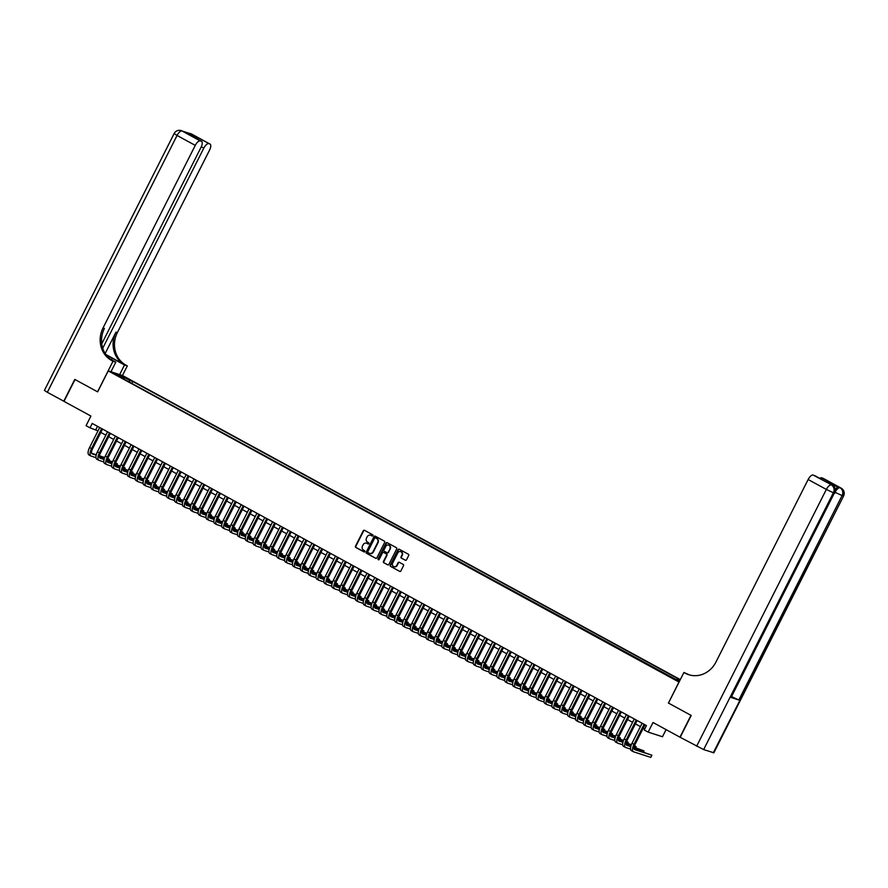 <?xml version="1.0" encoding="UTF-8"?>
<svg xmlns="http://www.w3.org/2000/svg" width="888" height="888" viewBox="0 0 888 888"><rect width="100%" height="100%" fill="white"/><g stroke="black" fill="none" stroke-linecap="round" stroke-linejoin="round"><path stroke-width="1.33" d="M372.916 535.664A0.677 0.611 -72 0 0 372.671 534.776L364.48 530.303A0.966 0.877 -72 0 0 363.27 530.735L355.478 546.176A0.966 0.877 -72 0 0 355.811 547.452L364.013 551.925A0.677 0.611 -72 0 0 364.857 551.615A0.677 0.611 -72 0 0 364.613 550.715L363.558 550.138A3.086 2.808 -72 0 1 362.471 546.053L363.125 544.766A3.086 2.808 -72 0 1 366.977 543.367L368.043 543.944A0.677 0.611 -72 0 0 368.886 543.645A0.677 0.611 -72 0 0 368.642 542.746L367.588 542.168A3.086 2.808 -72 0 1 366.5 538.072L367.155 536.796A3.086 2.808 -72 0 1 371.006 535.397L372.072 535.975A0.677 0.611 -72 0 0 372.916 535.664M405.294 560.261A0.966 0.877 -72 0 0 406.493 559.829L408.68 555.5A0.966 0.877 -72 0 0 408.347 554.212L399.234 549.25A0.966 0.877 -72 0 0 398.035 549.694L390.232 565.123A0.966 0.877 -72 0 0 390.576 566.4L399.678 571.361A0.966 0.877 -72 0 0 400.888 570.929L403.529 565.7A0.966 0.877 -72 0 0 403.185 564.424L399.289 562.293A0.966 0.877 -72 0 0 398.09 562.737L396.781 565.323A2.575 2.342 -72 0 1 393.917 566.655A2.575 2.342 -72 0 1 392.651 563.081L397.78 552.913A2.575 2.342 -72 0 1 400.643 551.592A2.575 2.342 -72 0 1 401.909 555.167L401.054 556.865A0.966 0.877 -72 0 0 401.398 558.141L405.572 560.35M668.464 703.041L678.965 682.051L108.225 370.895L97.636 391.863L75.025 379.542L64.003 401.387L90.92 416.061L86.069 425.674L89.999 427.816L92.208 423.443L646.442 725.596L644.233 729.969L648.162 732.112L662.492 736.751L666.089 729.625M668.375 703.019L690.975 715.34L679.953 737.173L653.024 722.499L648.162 732.112M384.682 542.413A0.966 0.877 -72 0 0 384.349 541.136L375.236 536.174A0.966 0.877 -72 0 0 374.037 536.607L366.233 552.036A0.966 0.877 -72 0 0 366.578 553.324L375.68 558.286A0.966 0.877 -72 0 0 376.889 557.842L384.682 542.413M387.235 542.712L396.348 547.674A0.966 0.877 -72 0 1 396.681 548.951L388.889 564.391A0.966 0.877 -72 0 1 387.679 564.824L383.783 562.703A0.966 0.877 -72 0 1 383.45 561.427L386.613 555.167A0.966 0.877 -72 0 0 386.269 553.89L383.683 552.48A0.966 0.877 -72 0 0 382.484 552.913L379.187 559.429A0.677 0.611 -72 0 1 378.11 558.841L386.036 543.145A0.966 0.877 -72 0 1 387.235 542.712M124.564 377.389L130.203 380.097L124.564 377.389M680.297 679.609L122.544 375.535L108.225 370.895M676.379 679.709L677.278 678.898L679.986 679.775L132.823 381.485L130.114 380.597L128.804 381.785M677.278 678.898L679.931 680.341M679.42 681.362L121.523 377.822L124.231 378.699L115.584 373.981L121.467 375.89L130.114 380.597M89.999 427.816L97.98 430.88M100.832 432.434L105.85 435.164M108.691 436.718L113.708 439.449M116.55 441.003L121.567 443.734M124.42 445.288L129.426 448.029M132.279 449.572L137.296 452.314M140.138 453.868L145.155 456.599M147.996 458.153L153.013 460.883M155.866 462.437L160.872 465.168M163.725 466.722L168.731 469.452M171.584 471.006L176.601 473.737M179.443 475.291L184.46 478.022M187.313 479.576L192.319 482.306M195.171 483.86L200.177 486.602M203.03 488.145L208.047 490.886M210.889 492.44L215.906 495.171M218.759 496.725L223.765 499.456M226.618 501.01L231.624 503.74M234.476 505.294L239.494 508.025M242.335 509.579L247.352 512.309M250.205 513.863L255.211 516.594M258.064 518.148L263.07 520.879M265.923 522.433L270.94 525.174M273.782 526.717L278.799 529.459M281.64 531.013L286.658 533.744M289.51 535.298L294.516 538.028M297.369 539.582L302.386 542.313M305.228 543.867L310.245 546.597M313.087 548.151L318.104 550.882M320.957 552.436L325.963 555.167M328.815 556.721L333.833 559.451M336.674 561.005L341.691 563.747M344.533 565.29L349.55 568.031M352.403 569.585L357.409 572.316M360.262 573.87L365.279 576.601M368.12 578.155L373.138 580.885M375.979 582.439L380.996 585.17M383.849 586.724L388.855 589.454M391.708 591.008L396.725 593.739M399.567 595.293L404.584 598.024M407.426 599.578L412.443 602.319M415.295 603.862L420.302 606.604M423.154 608.158L428.171 610.889M431.013 612.443L436.03 615.173M438.872 616.727L443.889 619.458M446.742 621.012L451.748 623.742M454.601 625.296L459.607 628.027M462.459 629.581L467.477 632.312M470.318 633.865L475.335 636.596M478.188 638.15L483.194 640.892M486.047 642.435L491.053 645.176M493.906 646.73L498.923 649.461M501.764 651.015L506.782 653.746M509.634 655.3L514.64 658.03M517.493 659.584L522.499 662.315M525.352 663.869L530.369 666.599M533.211 668.153L538.228 670.884M541.081 672.438L546.087 675.169M548.939 676.723L553.946 679.464M556.798 681.007L561.815 683.749M564.657 685.303L569.674 688.034M572.527 689.588L577.533 692.318M580.386 693.872L585.392 696.603M588.245 698.157L593.262 700.887M596.103 702.441L601.12 705.172M603.962 706.726L608.979 709.457M611.832 711.01L616.838 713.741M619.691 715.295L624.708 718.037M627.55 719.58L632.567 722.321M635.408 723.875L640.426 726.606M643.278 728.16L644.744 728.959M97.502 426.329L95.804 429.692M131.835 383.438L132.823 381.485M124.198 379.276L124.231 378.699M121.423 377.167L121.467 375.89M372.35 536.041L371.395 535.519A3.086 2.808 -72 0 0 370.762 535.275M366.733 543.245A3.086 2.808 -72 0 1 367.366 543.489L368.32 544.011M364.524 530.336A0.966 0.877 -72 0 0 363.658 530.869L355.855 546.298A0.966 0.877 -72 0 0 356.199 547.574L364.291 551.992M375.291 536.197A0.966 0.877 -72 0 0 374.425 536.729L366.622 552.17A0.966 0.877 -72 0 0 366.966 553.446L376.013 558.374M375.48 537.828A0.677 0.611 -72 0 0 374.636 538.139L367.799 551.692A0.677 0.611 -72 0 0 368.032 552.58L369.153 553.191A3.086 2.808 -72 0 0 373.004 551.792L377.689 542.535A3.086 2.808 -72 0 0 376.601 538.439L375.868 537.962A0.677 0.611 -72 0 0 375.668 537.895M369.785 553.435A3.086 2.808 -72 0 0 373.393 551.914L373.004 551.792M375.868 537.962L376.989 538.572A3.086 2.808 -72 0 1 378.066 542.657L373.393 551.914M388.012 564.923L383.783 562.703M383.794 552.514A0.966 0.877 -72 0 1 384.071 552.602L386.657 554.012A0.966 0.877 -72 0 1 386.99 555.289L383.838 561.549A0.966 0.877 -72 0 0 384.171 562.826M387.29 542.746A0.966 0.877 -72 0 0 386.424 543.278L378.499 558.963A0.677 0.611 -72 0 0 378.643 559.806M389.888 548.673A2.575 2.342 -72 0 0 388.622 545.088A2.575 2.342 -72 0 0 385.758 546.42L383.949 549.994A0.966 0.877 -72 0 0 384.293 551.27L386.879 552.68A0.966 0.877 -72 0 0 388.078 552.247L390.276 548.795A2.575 2.342 -72 0 0 388.811 545.165M387.157 552.78L387.268 552.813A0.966 0.877 -72 0 0 388.467 552.369L388.078 552.247M390.276 548.795L388.467 552.369M400.832 551.659A2.575 2.342 -72 0 1 402.297 555.289L401.443 556.987A0.966 0.877 -72 0 0 401.776 558.263L405.627 560.361M394.117 566.711A2.575 2.342 -72 0 0 397.169 565.456L396.781 565.323M399.345 562.326A0.966 0.877 -72 0 0 398.479 562.859L397.169 565.456M399.289 549.284A0.966 0.877 -72 0 0 398.423 549.816L390.62 565.245A0.966 0.877 -72 0 0 390.964 566.533L399.678 571.361M89.177 455.011A7.359 3.008 -61.4 0 1 88.955 454.922A7.359 3.008 -61.4 0 1 89.577 447.519L99.678 427.517M95.982 457.653L91.142 456.088A7.359 3.008 -61.4 0 1 90.92 455.988A7.359 3.008 -61.4 0 1 91.542 448.595L101.643 428.593M102.531 429.071L92.507 448.906A4.906 2.009 118.6 0 0 92.097 453.835A4.906 2.009 118.6 0 0 92.241 453.901L96.182 455.178M99.401 456.221L104.518 457.875M107.637 458.885L109.446 459.473L107.759 458.552M91.642 453.269L96.281 454.778M99.456 455.799L104.673 457.498M108.88 460.595L109.446 459.473M64.025 401.332L47.33 392.296L177.067 135.464L174.137 133.566A5.883 5.883 0 0 1 181.208 130.614A5.883 5.361 108 0 1 182.04 130.98L200.233 140.903A5.883 2.409 118.6 0 0 195.26 145.388L177.067 135.464A5.883 2.409 -61.4 0 1 182.04 130.98L191.708 134.11A5.883 2.409 -61.4 0 1 191.886 134.188A5.883 2.409 -61.4 0 1 192.03 134.288M63.758 401.254L74.792 379.409L97.636 391.852M119.647 374.603L124.509 364.979L112.21 358.275A11.033 0.766 26.8 0 0 106.438 355.3M124.509 364.979L127.317 365.889L125.985 365.157A24.531 22.322 108 0 1 117.36 332.6L209.59 150.028A5.883 2.409 118.6 0 0 210.079 144.111A5.883 2.409 118.6 0 0 209.912 144.034L191.708 134.11A5.883 5.361 -72 0 0 190.876 133.755A5.883 5.883 0 0 1 191.886 134.188L210.079 144.111M105.85 354.49L124.586 364.713A24.531 22.322 108 0 1 115.962 332.156L105.184 353.491M97.558 391.819L112.998 361.25L111.666 360.517A24.531 22.322 108 0 1 103.041 327.961L195.26 145.388M112.998 361.25L115.806 362.16L110.245 359.129M101.765 343.823L201.054 147.264A5.883 2.409 118.6 0 0 201.543 141.347L189.588 134.843L196.981 137.24L209.912 144.034M208.769 143.667A5.883 2.409 118.6 0 0 203.796 148.152L201.287 146.786M102.742 348.207L203.796 148.152M47.33 392.296L44.4 390.398L174.137 133.566M110.945 371.783L115.806 362.16M122.455 375.513L127.317 365.889M201.543 141.347A5.883 2.409 118.6 0 0 201.376 141.27L189.588 134.843M200.233 140.903L201.376 141.27M111.666 360.517L113.053 360.972A24.531 22.322 108 0 1 104.429 328.416L103.041 327.961M196.981 137.24L196.947 138.839M835.386 489.244A5.883 2.409 -61.4 0 1 838.849 487.124L831.101 484.615A5.883 2.409 -61.4 0 1 831.279 484.693A5.883 2.409 -61.4 0 1 831.434 484.793M713.33 752.724L843.6 495.981L713.863 752.802L703.651 749.583L680.186 737.306L691.219 715.462L668.453 703.063L683.904 672.482L685.236 673.215A24.531 22.322 -72 0 0 688.711 674.702A24.531 22.322 -72 0 0 715.928 662.093L808.147 479.509A5.883 2.409 -61.4 0 1 813.119 475.025L831.101 484.615M683.904 672.482L689.61 674.969M826.051 481.818L833.444 484.215L826.051 481.818L813.119 475.025M731.101 697.491L834.354 493.073L731.101 697.491L738.838 699.999L732.023 696.791M819.757 478.366A5.883 2.409 -61.4 0 1 821.655 477.788L833.444 484.215M838.849 487.124L821.655 477.788M685.236 673.215L686.635 673.659A24.531 22.322 -72 0 0 689.41 674.913M814.429 475.469L825.918 481.729M97.036 459.296A7.359 3.008 -61.4 0 1 96.825 459.207A7.359 3.008 -61.4 0 1 97.436 451.803L107.548 431.801M103.841 461.938L99.001 460.373A7.359 3.008 -61.4 0 1 98.79 460.273A7.359 3.008 -61.4 0 1 99.401 452.88L109.513 432.878M110.39 433.355L100.377 453.191A4.906 2.009 118.6 0 0 99.956 458.119A4.906 2.009 118.6 0 0 100.1 458.186L104.04 459.462M107.259 460.506L112.388 462.16M115.496 463.17L117.305 463.758L115.618 462.837M99.512 457.553L104.14 459.063M107.315 460.095L112.532 461.782M116.739 464.879L117.305 463.758M104.895 463.58A7.359 3.008 -61.4 0 1 104.684 463.492A7.359 3.008 -61.4 0 1 105.306 456.088L115.407 436.086M111.699 466.222L106.86 464.657A7.359 3.008 -61.4 0 1 106.649 464.568A7.359 3.008 -61.4 0 1 107.27 457.165L117.371 437.162M118.248 437.64L108.236 457.475A4.906 2.009 118.6 0 0 107.825 462.415A4.906 2.009 118.6 0 0 107.959 462.47L111.899 463.747M115.118 464.79L120.246 466.455M123.354 467.465L125.164 468.043L123.476 467.121M107.37 461.849L112.01 463.347M115.185 464.38L120.391 466.067M124.598 469.164L125.164 468.043M112.754 467.865A7.359 3.008 -61.4 0 1 112.543 467.776A7.359 3.008 -61.4 0 1 113.165 460.373L123.266 440.381M119.558 470.507L114.719 468.942A7.359 3.008 -61.4 0 1 114.508 468.853A7.359 3.008 -61.4 0 1 115.129 461.449L125.23 441.447M126.118 441.924L116.095 461.76A4.906 2.009 118.6 0 0 115.684 466.7A4.906 2.009 118.6 0 0 115.829 466.755L119.769 468.031M122.988 469.075L128.105 470.74M131.224 471.75L133.034 472.327L131.346 471.417M115.229 466.133L119.869 467.632M123.044 468.664L128.249 470.351M132.467 473.448L133.034 472.327M120.613 472.15A7.359 3.008 -61.4 0 1 120.402 472.061A7.359 3.008 -61.4 0 1 121.023 464.657L131.124 444.666M127.417 474.791L122.588 473.226A7.359 3.008 -61.4 0 1 122.366 473.138A7.359 3.008 -61.4 0 1 122.988 465.734L133.089 445.732M133.977 446.22L123.954 466.045A4.906 2.009 118.6 0 0 123.543 470.984A4.906 2.009 118.6 0 0 123.687 471.04L127.628 472.316M130.847 473.36L135.964 475.025M139.083 476.035L140.892 476.623L139.205 475.702M123.088 470.418L127.728 471.917M130.902 472.949L136.119 474.636M140.326 477.733L140.892 476.623M128.483 476.445A7.359 3.008 -61.4 0 1 128.272 476.345A7.359 3.008 -61.4 0 1 128.882 468.953L138.983 448.951M135.287 479.076L130.447 477.511A7.359 3.008 -61.4 0 1 130.236 477.422A7.359 3.008 -61.4 0 1 130.847 470.018L140.959 450.016M141.836 450.505L131.824 470.329A4.906 2.009 118.6 0 0 131.402 475.269A4.906 2.009 118.6 0 0 131.546 475.324L135.487 476.601M138.706 477.644L143.834 479.309M146.942 480.319L148.751 480.908L147.064 479.986M130.958 474.703L135.587 476.201M138.761 477.233L143.978 478.921M148.185 482.029L148.751 480.908M136.341 480.73A7.359 3.008 -61.4 0 1 136.13 480.63A7.359 3.008 -61.4 0 1 136.752 473.237L146.853 453.235M143.146 483.361L138.306 481.796A7.359 3.008 -61.4 0 1 138.095 481.707A7.359 3.008 -61.4 0 1 138.717 474.303L148.818 454.301M149.695 454.789L139.682 474.614A4.906 2.009 118.6 0 0 139.272 479.553A4.906 2.009 118.6 0 0 139.405 479.609L143.345 480.896M146.564 481.929L151.693 483.594M154.801 484.604L156.61 485.192L154.923 484.271M138.817 478.987L143.456 480.486M146.631 481.518L151.837 483.205M156.044 486.313L156.61 485.192M144.2 485.015A7.359 3.008 -61.4 0 1 143.989 484.926A7.359 3.008 -61.4 0 1 144.611 477.522L154.712 457.52M151.004 487.656L146.165 486.08A7.359 3.008 -61.4 0 1 145.954 485.991A7.359 3.008 -61.4 0 1 146.576 478.588L156.677 458.596M157.565 459.074L147.541 478.91A4.906 2.009 118.6 0 0 147.131 483.838A4.906 2.009 118.6 0 0 147.275 483.905L151.215 485.181M154.434 486.224L159.551 487.878M162.671 488.888L164.48 489.477L162.793 488.555M146.675 483.272L151.315 484.77M154.49 485.803L159.696 487.49M163.914 490.598L164.48 489.477M152.059 489.299A7.359 3.008 -61.4 0 1 151.848 489.21A7.359 3.008 -61.4 0 1 152.47 481.807L162.571 461.804M158.863 491.941L154.035 490.365A7.359 3.008 -61.4 0 1 153.813 490.276A7.359 3.008 -61.4 0 1 154.434 482.872L164.535 462.881M165.423 463.358L155.4 483.194A4.906 2.009 118.6 0 0 154.989 488.123A4.906 2.009 118.6 0 0 155.134 488.189L159.074 489.466M162.293 490.509L167.41 492.163M170.529 493.173L172.339 493.761L170.651 492.84M154.534 487.556L159.174 489.066M162.349 490.087L167.566 491.774M171.773 494.882L172.339 493.761M159.929 493.584A7.359 3.008 -61.4 0 1 159.718 493.495A7.359 3.008 -61.4 0 1 160.328 486.091L170.429 466.089M166.733 496.226L161.894 494.66A7.359 3.008 -61.4 0 1 161.683 494.561A7.359 3.008 -61.4 0 1 162.293 487.168L172.405 467.166M173.282 467.643L163.27 487.479A4.906 2.009 118.6 0 0 162.848 492.407A4.906 2.009 118.6 0 0 162.992 492.474L166.933 493.75M170.152 494.794L175.28 496.448M178.388 497.458L180.197 498.046L178.51 497.125M162.404 491.841L167.033 493.351M170.207 494.372L175.424 496.07M179.631 499.167L180.197 498.046M167.788 497.868A7.359 3.008 -61.4 0 1 167.577 497.78A7.359 3.008 -61.4 0 1 168.198 490.376L178.299 470.374M174.592 500.51L169.752 498.945A7.359 3.008 -61.4 0 1 169.541 498.845A7.359 3.008 -61.4 0 1 170.163 491.453L180.264 471.45M181.141 471.928L171.129 491.763A4.906 2.009 118.6 0 0 170.718 496.692A4.906 2.009 118.6 0 0 170.851 496.758L174.792 498.035M178.011 499.078L183.139 500.732M186.247 501.742L188.056 502.331L186.369 501.409M170.263 496.126L174.903 497.635M178.077 498.668L183.283 500.355M187.49 503.452L188.056 502.331M175.646 502.153A7.359 3.008 -61.4 0 1 175.436 502.064A7.359 3.008 -61.4 0 1 176.057 494.66L186.158 474.658M182.451 504.795L177.611 503.23A7.359 3.008 -61.4 0 1 177.4 503.141A7.359 3.008 -61.4 0 1 178.022 495.737L188.123 475.735M189.011 476.212L178.988 496.048A4.906 2.009 118.6 0 0 178.577 500.987A4.906 2.009 118.6 0 0 178.721 501.043L182.662 502.319M185.881 503.363L190.998 505.028M194.117 506.038L195.926 506.615L194.239 505.694M178.122 500.421L182.762 501.92M185.936 502.952L191.142 504.639M195.36 507.736L195.926 506.615M183.505 506.438A7.359 3.008 -61.4 0 1 183.294 506.349A7.359 3.008 -61.4 0 1 183.916 498.945L194.017 478.954M190.31 509.079L185.47 507.514A7.359 3.008 -61.4 0 1 185.259 507.425A7.359 3.008 -61.4 0 1 185.881 500.022L195.982 480.02M196.87 480.497L186.846 500.333A4.906 2.009 118.6 0 0 186.436 505.272A4.906 2.009 118.6 0 0 186.58 505.328L190.52 506.604M193.739 507.647L198.857 509.312M201.976 510.323L203.785 510.9L202.098 509.99M185.981 504.706L190.62 506.204M193.795 507.237L199.012 508.924M203.219 512.021L203.785 510.9M191.375 510.722A7.359 3.008 -61.4 0 1 191.164 510.633A7.359 3.008 -61.4 0 1 191.775 503.23L201.876 483.239M198.179 513.364L193.34 511.799A7.359 3.008 -61.4 0 1 193.129 511.71A7.359 3.008 -61.4 0 1 193.739 504.306L203.84 484.304M204.728 484.793L194.716 504.617A4.906 2.009 118.6 0 0 194.294 509.557A4.906 2.009 118.6 0 0 194.439 509.612L198.379 510.889M201.598 511.932L206.726 513.597M209.834 514.607L211.644 515.195L209.957 514.274M193.85 508.991L198.479 510.489M201.654 511.521L206.871 513.209M211.078 516.305L211.644 515.195M199.234 515.018A7.359 3.008 -61.4 0 1 199.023 514.918A7.359 3.008 -61.4 0 1 199.645 507.525L209.746 487.523M206.038 517.649L201.199 516.083A7.359 3.008 -61.4 0 1 200.988 515.995A7.359 3.008 -61.4 0 1 201.609 508.591L211.71 488.589M212.587 489.077L202.575 508.902A4.906 2.009 118.6 0 0 202.164 513.841A4.906 2.009 118.6 0 0 202.298 513.897L206.238 515.173M209.457 516.217L214.585 517.882M217.693 518.892L219.503 519.48L217.815 518.559M201.709 513.275L206.349 514.774M209.524 515.806L214.73 517.493M218.936 520.601L219.503 519.48M207.093 519.302A7.359 3.008 -61.4 0 1 206.882 519.203A7.359 3.008 -61.4 0 1 207.503 511.81L217.604 491.808M213.897 521.933L209.057 520.368A7.359 3.008 -61.4 0 1 208.847 520.279A7.359 3.008 -61.4 0 1 209.468 512.876L219.569 492.873M220.457 493.362L210.434 513.186A4.906 2.009 118.6 0 0 210.023 518.126A4.906 2.009 118.6 0 0 210.167 518.181L214.108 519.469M217.327 520.501L222.444 522.166M225.563 523.176L227.361 523.765L225.674 522.843M209.568 517.56L214.208 519.058M217.382 520.091L222.588 521.778M226.806 524.886L227.361 523.765M214.952 523.587A7.359 3.008 -61.4 0 1 214.741 523.498A7.359 3.008 -61.4 0 1 215.362 516.095L225.463 496.092M221.756 526.229L216.916 524.653A7.359 3.008 -61.4 0 1 216.705 524.564A7.359 3.008 -61.4 0 1 217.327 517.16L227.428 497.169M228.316 497.646L218.293 517.482A4.906 2.009 118.6 0 0 217.882 522.41A4.906 2.009 118.6 0 0 218.026 522.477L221.967 523.754M225.186 524.797L230.303 526.451M233.422 527.461L235.231 528.049L233.544 527.128M217.427 521.844L222.067 523.343M225.241 524.375L230.458 526.062M234.665 529.17L235.231 528.049M222.821 527.872A7.359 3.008 -61.4 0 1 222.611 527.783A7.359 3.008 -61.4 0 1 223.221 520.379L233.322 500.377M229.626 530.513L224.786 528.937A7.359 3.008 -61.4 0 1 224.575 528.848A7.359 3.008 -61.4 0 1 225.186 521.445L235.287 501.454M236.175 501.931L226.163 521.767A4.906 2.009 118.6 0 0 225.741 526.695A4.906 2.009 118.6 0 0 225.885 526.762L229.826 528.038M233.044 529.082L238.162 530.735M241.281 531.746L243.09 532.334L241.403 531.413M225.297 526.129L229.925 527.639M233.1 528.66L238.317 530.347M242.524 533.455L243.09 532.334M230.68 532.156A7.359 3.008 -61.4 0 1 230.469 532.067A7.359 3.008 -61.4 0 1 231.091 524.664L241.192 504.662M237.484 534.798L232.645 533.233A7.359 3.008 -61.4 0 1 232.434 533.133A7.359 3.008 -61.4 0 1 233.056 525.74L243.157 505.738M244.034 506.216L234.021 526.051A4.906 2.009 118.6 0 0 233.611 530.98A4.906 2.009 118.6 0 0 233.744 531.046L237.684 532.323M240.903 533.366L246.032 535.02M249.139 536.03L250.949 536.618L249.262 535.697M233.156 530.414L237.784 531.923M240.97 532.944L246.176 534.643M250.383 537.74L250.949 536.618M238.539 536.441A7.359 3.008 -61.4 0 1 238.328 536.352A7.359 3.008 -61.4 0 1 238.95 528.948L249.051 508.946M245.343 539.083L240.504 537.518A7.359 3.008 -61.4 0 1 240.293 537.418A7.359 3.008 -61.4 0 1 240.914 530.025L251.015 510.023M251.892 510.5L241.88 530.336A4.906 2.009 118.6 0 0 241.469 535.264A4.906 2.009 118.6 0 0 241.614 535.331L245.554 536.607M248.773 537.651L253.89 539.305M257.009 540.315L258.808 540.903L257.12 539.982M241.014 534.698L245.654 536.208M248.829 537.24L254.035 538.927M258.242 542.024L258.808 540.903M246.398 540.725A7.359 3.008 -61.4 0 1 246.187 540.637A7.359 3.008 -61.4 0 1 246.809 533.233L256.91 513.231M253.202 543.367L248.363 541.802A7.359 3.008 -61.4 0 1 248.152 541.713A7.359 3.008 -61.4 0 1 248.773 534.31L258.874 514.307M259.762 514.785L249.739 534.62A4.906 2.009 118.6 0 0 249.328 539.56A4.906 2.009 118.6 0 0 249.473 539.615L253.413 540.892M256.632 541.935L261.749 543.6M264.868 544.61L266.678 545.188L264.99 544.266M248.873 538.983L253.513 540.492M256.688 541.525L261.904 543.212M266.111 546.309L266.678 545.188M254.268 545.01A7.359 3.008 -61.4 0 1 254.046 544.921A7.359 3.008 -61.4 0 1 254.667 537.518L264.768 517.526M261.072 547.652L256.232 546.087A7.359 3.008 -61.4 0 1 256.022 545.998A7.359 3.008 -61.4 0 1 256.632 538.594L266.733 518.592M267.621 519.069L257.609 538.905A4.906 2.009 118.6 0 0 257.187 543.845A4.906 2.009 118.6 0 0 257.331 543.9L261.272 545.177M264.491 546.22L269.608 547.885M272.727 548.895L274.536 549.472L272.849 548.562M256.743 543.278L261.372 544.777M264.546 545.809L269.763 547.496M273.97 550.593L274.536 549.472M262.127 549.295A7.359 3.008 -61.4 0 1 261.916 549.206A7.359 3.008 -61.4 0 1 262.537 541.802L272.638 521.811M268.931 551.936L264.091 550.371A7.359 3.008 -61.4 0 1 263.88 550.283A7.359 3.008 -61.4 0 1 264.502 542.879L274.603 522.877M275.48 523.365L265.468 543.19A4.906 2.009 118.6 0 0 265.057 548.129A4.906 2.009 118.6 0 0 265.19 548.185L269.131 549.461M272.35 550.505L277.478 552.17M280.586 553.18L282.395 553.768L280.708 552.847M264.602 547.563L269.231 549.062M272.416 550.094L277.622 551.781M281.829 554.878L282.395 553.768M269.985 553.59A7.359 3.008 -61.4 0 1 269.774 553.49A7.359 3.008 -61.4 0 1 270.396 546.098L280.497 526.096M276.79 556.221L271.95 554.656A7.359 3.008 -61.4 0 1 271.739 554.567A7.359 3.008 -61.4 0 1 272.361 547.163L282.462 527.161M283.339 527.65L273.326 547.474A4.906 2.009 118.6 0 0 272.916 552.414A4.906 2.009 118.6 0 0 273.06 552.469L277.001 553.746M280.22 554.789L285.337 556.454M288.456 557.464L290.254 558.053L288.567 557.131M272.461 551.848L277.1 553.346M280.275 554.378L285.481 556.066M289.688 559.174L290.254 558.053M277.844 557.875A7.359 3.008 -61.4 0 1 277.633 557.775A7.359 3.008 -61.4 0 1 278.255 550.382L288.356 530.38M284.648 560.506L279.809 558.941A7.359 3.008 -61.4 0 1 279.598 558.852A7.359 3.008 -61.4 0 1 280.22 551.448L290.321 531.446M291.209 531.934L281.185 551.759A4.906 2.009 118.6 0 0 280.774 556.698A4.906 2.009 118.6 0 0 280.919 556.754L284.859 558.041M288.078 559.074L293.195 560.739M296.315 561.749L298.124 562.337L296.437 561.416M280.319 556.132L284.959 557.631M288.134 558.663L293.351 560.35M297.558 563.458L298.124 562.337M285.714 562.16A7.359 3.008 -61.4 0 1 285.492 562.071A7.359 3.008 -61.4 0 1 286.114 554.667L296.215 534.665M292.518 564.801L287.679 563.225A7.359 3.008 -61.4 0 1 287.468 563.136A7.359 3.008 -61.4 0 1 288.078 555.733L298.179 535.741M299.067 536.219L289.044 556.055A4.906 2.009 118.6 0 0 288.633 560.983A4.906 2.009 118.6 0 0 288.778 561.05L292.718 562.326M295.937 563.369L301.054 565.023M304.173 566.033L305.983 566.622L304.295 565.7M288.189 560.417L292.818 561.915M295.993 562.948L301.21 564.635M305.416 567.743L305.983 566.622M293.573 566.444A7.359 3.008 -61.4 0 1 293.362 566.355A7.359 3.008 -61.4 0 1 293.972 558.952L304.084 538.949M300.377 569.086L295.538 567.51A7.359 3.008 -61.4 0 1 295.327 567.421A7.359 3.008 -61.4 0 1 295.948 560.017L306.049 540.026M306.926 540.503L296.914 560.339A4.906 2.009 118.6 0 0 296.503 565.268A4.906 2.009 118.6 0 0 296.636 565.334L300.577 566.611M303.796 567.654L308.924 569.308M312.032 570.318L313.841 570.906L312.154 569.985M296.048 564.701L300.677 566.211M303.863 567.232L309.068 568.919M313.275 572.027L313.841 570.906M301.432 570.729A7.359 3.008 -61.4 0 1 301.221 570.64A7.359 3.008 -61.4 0 1 301.842 563.236L311.943 543.234M308.236 573.37L303.396 571.805A7.359 3.008 -61.4 0 1 303.185 571.706A7.359 3.008 -61.4 0 1 303.807 564.313L313.908 544.311M314.785 544.788L304.773 564.624A4.906 2.009 118.6 0 0 304.362 569.552A4.906 2.009 118.6 0 0 304.506 569.619L308.447 570.895M311.655 571.939L316.783 573.593M319.902 574.603L321.7 575.191L320.013 574.27M303.907 568.986L308.547 570.496M311.721 571.517L316.927 573.215M321.134 576.312L321.7 575.191M309.29 575.013A7.359 3.008 -61.4 0 1 309.079 574.925A7.359 3.008 -61.4 0 1 309.701 567.521L319.802 547.519M316.095 577.655L311.255 576.09A7.359 3.008 -61.4 0 1 311.044 575.99A7.359 3.008 -61.4 0 1 311.666 568.598L321.767 548.595M322.655 549.073L312.632 568.908A4.906 2.009 118.6 0 0 312.221 573.837A4.906 2.009 118.6 0 0 312.365 573.903L316.306 575.18M319.525 576.223L324.642 577.877M327.761 578.887L329.57 579.476L327.883 578.554M311.766 573.271L316.406 574.78M319.58 575.812L324.786 577.5M329.004 580.597L329.57 579.476M317.16 579.298A7.359 3.008 -61.4 0 1 316.938 579.209A7.359 3.008 -61.4 0 1 317.56 571.805L327.661 551.803M323.965 581.94L319.125 580.375A7.359 3.008 -61.4 0 1 318.903 580.286A7.359 3.008 -61.4 0 1 319.525 572.882L329.626 552.88M330.514 553.357L320.49 573.193A4.906 2.009 118.6 0 0 320.08 578.132A4.906 2.009 118.6 0 0 320.224 578.188L324.164 579.464M327.383 580.508L332.501 582.173M335.62 583.183L337.429 583.76L335.742 582.839M319.625 577.555L324.264 579.065M327.439 580.097L332.656 581.784M336.863 584.881L337.429 583.76M325.019 583.583A7.359 3.008 -61.4 0 1 324.808 583.494A7.359 3.008 -61.4 0 1 325.419 576.09L335.531 556.099M331.823 586.224L326.984 584.659A7.359 3.008 -61.4 0 1 326.773 584.57A7.359 3.008 -61.4 0 1 327.394 577.167L337.496 557.165M338.372 557.642L328.36 577.478A4.906 2.009 118.6 0 0 327.95 582.417A4.906 2.009 118.6 0 0 328.083 582.473L332.023 583.749M335.242 584.792L340.37 586.457M343.478 587.468L345.288 588.045L343.601 587.135M327.494 581.851L332.123 583.349M335.309 584.382L340.515 586.069M344.722 589.166L345.288 588.045M332.878 587.867A7.359 3.008 -61.4 0 1 332.667 587.778A7.359 3.008 -61.4 0 1 333.289 580.375L343.39 560.384M339.682 590.509L334.843 588.944A7.359 3.008 -61.4 0 1 334.632 588.855A7.359 3.008 -61.4 0 1 335.253 581.451L345.354 561.449M346.231 561.938L336.219 581.762A4.906 2.009 118.6 0 0 335.808 586.702A4.906 2.009 118.6 0 0 335.953 586.757L339.893 588.034M343.101 589.077L348.229 590.742M351.348 591.752L353.147 592.34L351.459 591.419M335.353 586.135L339.993 587.634M343.168 588.666L348.374 590.354M352.58 593.45L353.147 592.34M340.737 592.163A7.359 3.008 -61.4 0 1 340.526 592.063A7.359 3.008 -61.4 0 1 341.147 584.67L351.248 564.668M347.541 594.794L342.701 593.228A7.359 3.008 -61.4 0 1 342.491 593.14A7.359 3.008 -61.4 0 1 343.112 585.736L353.213 565.734M354.101 566.222L344.078 586.047A4.906 2.009 118.6 0 0 343.667 590.986A4.906 2.009 118.6 0 0 343.811 591.042L347.752 592.318M350.971 593.362L356.088 595.027M359.207 596.037L361.016 596.625L359.329 595.704M343.212 590.42L347.852 591.919M351.026 592.951L356.232 594.638M360.45 597.746L361.016 596.625M348.607 596.447A7.359 3.008 -61.4 0 1 348.385 596.348A7.359 3.008 -61.4 0 1 349.006 588.955L359.107 568.953M355.411 599.078L350.571 597.513A7.359 3.008 -61.4 0 1 350.349 597.424A7.359 3.008 -61.4 0 1 350.971 590.02L361.072 570.018M361.96 570.507L351.937 590.331A4.906 2.009 118.6 0 0 351.526 595.271A4.906 2.009 118.6 0 0 351.67 595.326L355.611 596.614M358.83 597.646L363.947 599.311M367.066 600.321L368.875 600.91L367.188 599.988M351.071 594.705L355.711 596.203M358.885 597.236L364.102 598.923M368.309 602.031L368.875 600.91M356.465 600.732A7.359 3.008 -61.4 0 1 356.255 600.643A7.359 3.008 -61.4 0 1 356.865 593.24L366.977 573.237M363.27 603.374L358.43 601.798A7.359 3.008 -61.4 0 1 358.219 601.709A7.359 3.008 -61.4 0 1 358.841 594.305L368.942 574.314M369.819 574.791L359.807 594.627A4.906 2.009 118.6 0 0 359.385 599.555A4.906 2.009 118.6 0 0 359.529 599.622L363.47 600.899M366.689 601.942L371.817 603.596M374.925 604.606L376.734 605.194L375.047 604.273M358.941 598.989L363.569 600.488M366.755 601.52L371.961 603.207M376.168 606.315L376.734 605.194M364.324 605.017A7.359 3.008 -61.4 0 1 364.113 604.928A7.359 3.008 -61.4 0 1 364.735 597.524L374.836 577.522M371.129 607.658L366.289 606.082A7.359 3.008 -61.4 0 1 366.078 605.993A7.359 3.008 -61.4 0 1 366.7 598.59L376.801 578.599M377.678 579.076L367.665 598.912A4.906 2.009 118.6 0 0 367.255 603.84A4.906 2.009 118.6 0 0 367.388 603.907L371.339 605.183M374.547 606.226L379.676 607.88M382.784 608.89L384.593 609.479L382.906 608.558M366.8 603.274L371.439 604.784M374.614 605.805L379.82 607.492M384.027 610.6L384.593 609.479M372.183 609.301A7.359 3.008 -61.4 0 1 371.972 609.212A7.359 3.008 -61.4 0 1 372.594 601.809L382.695 581.807M378.987 611.943L374.148 610.378A7.359 3.008 -61.4 0 1 373.937 610.278A7.359 3.008 -61.4 0 1 374.558 602.885L384.659 582.883M385.547 583.361L375.524 603.196A4.906 2.009 118.6 0 0 375.113 608.125A4.906 2.009 118.6 0 0 375.258 608.191L379.198 609.468M382.417 610.511L387.534 612.165M390.653 613.175L392.463 613.763L390.776 612.842M374.658 607.559L379.298 609.068M382.473 610.089L387.679 611.788M391.897 614.885L392.463 613.763M380.053 613.586A7.359 3.008 -61.4 0 1 379.831 613.497A7.359 3.008 -61.4 0 1 380.453 606.093L390.554 586.091M386.857 616.228L382.018 614.663A7.359 3.008 -61.4 0 1 381.796 614.563A7.359 3.008 -61.4 0 1 382.417 607.17L392.518 587.168M393.406 587.645L383.383 607.481A4.906 2.009 118.6 0 0 382.972 612.409A4.906 2.009 118.6 0 0 383.117 612.476L387.057 613.752M390.276 614.796L395.393 616.45M398.512 617.46L400.322 618.048L398.634 617.127M382.517 611.843L387.157 613.353M390.332 614.385L395.549 616.072M399.755 619.169L400.322 618.048M387.912 617.87A7.359 3.008 -61.4 0 1 387.701 617.782A7.359 3.008 -61.4 0 1 388.311 610.378L398.423 590.376M394.716 620.512L389.876 618.947A7.359 3.008 -61.4 0 1 389.666 618.858A7.359 3.008 -61.4 0 1 390.276 611.455L400.388 591.452M401.265 591.93L391.253 611.765A4.906 2.009 118.6 0 0 390.831 616.705A4.906 2.009 118.6 0 0 390.975 616.76L394.916 618.037M398.135 619.08L403.263 620.745M406.371 621.755L408.18 622.333L406.493 621.411M390.387 616.128L395.016 617.637M398.19 618.67L403.407 620.357M407.614 623.454L408.18 622.333M395.771 622.155A7.359 3.008 -61.4 0 1 395.56 622.066A7.359 3.008 -61.4 0 1 396.181 614.663L406.282 594.671M402.575 624.797L397.735 623.232A7.359 3.008 -61.4 0 1 397.524 623.143A7.359 3.008 -61.4 0 1 398.146 615.739L408.247 595.737M409.124 596.214L399.112 616.05A4.906 2.009 118.6 0 0 398.701 620.99A4.906 2.009 118.6 0 0 398.834 621.045L402.775 622.322M405.994 623.365L411.122 625.03M414.23 626.04L416.039 626.617L414.352 625.707M398.246 620.423L402.886 621.922M406.06 622.954L411.266 624.641M415.473 627.738L416.039 626.617M403.629 626.44A7.359 3.008 -61.4 0 1 403.418 626.351A7.359 3.008 -61.4 0 1 404.04 618.947L414.141 598.956M410.434 629.081L405.594 627.516A7.359 3.008 -61.4 0 1 405.383 627.428A7.359 3.008 -61.4 0 1 406.005 620.024L416.106 600.022M416.994 600.51L406.97 620.335A4.906 2.009 118.6 0 0 406.56 625.274A4.906 2.009 118.6 0 0 406.704 625.33L410.645 626.606M413.864 627.65L418.981 629.315M422.1 630.325L423.909 630.913L422.222 629.992M406.105 624.708L410.744 626.207M413.919 627.239L419.125 628.926M423.343 632.023L423.909 630.913M411.499 630.735A7.359 3.008 -61.4 0 1 411.277 630.635A7.359 3.008 -61.4 0 1 411.899 623.243L422 603.241M418.292 633.366L413.464 631.801A7.359 3.008 -61.4 0 1 413.242 631.712A7.359 3.008 -61.4 0 1 413.864 624.308L423.965 604.306M424.853 604.795L414.829 624.619A4.906 2.009 118.6 0 0 414.419 629.559A4.906 2.009 118.6 0 0 414.563 629.614L418.503 630.891M421.722 631.934L426.839 633.599M429.959 634.609L431.768 635.198L430.081 634.276M413.963 628.993L418.603 630.491M421.778 631.523L426.995 633.211M431.202 636.319L431.768 635.198M419.358 635.02A7.359 3.008 -61.4 0 1 419.147 634.92A7.359 3.008 -61.4 0 1 419.758 627.527L429.87 607.525M426.162 637.651L421.323 636.086A7.359 3.008 -61.4 0 1 421.112 635.997A7.359 3.008 -61.4 0 1 421.722 628.593L431.834 608.591M432.711 609.079L422.699 628.904A4.906 2.009 118.6 0 0 422.277 633.843A4.906 2.009 118.6 0 0 422.422 633.899L426.362 635.186M429.581 636.219L434.709 637.884M437.817 638.894L439.627 639.482L437.939 638.561M421.833 633.277L426.462 634.776M429.637 635.808L434.854 637.495M439.061 640.603L439.627 639.482M427.217 639.305A7.359 3.008 -61.4 0 1 427.006 639.216A7.359 3.008 -61.4 0 1 427.628 631.812L437.729 611.81M434.021 641.946L429.182 640.37A7.359 3.008 -61.4 0 1 428.971 640.281A7.359 3.008 -61.4 0 1 429.592 632.878L439.693 612.887M440.57 613.364L430.558 633.2A4.906 2.009 118.6 0 0 430.147 638.128A4.906 2.009 118.6 0 0 430.28 638.195L434.221 639.471M437.44 640.514L442.568 642.168M445.676 643.178L447.485 643.767L445.798 642.845M429.692 637.562L434.332 639.06M437.507 640.093L442.712 641.78M446.919 644.888L447.485 643.767M435.076 643.589A7.359 3.008 -61.4 0 1 434.865 643.5A7.359 3.008 -61.4 0 1 435.486 636.097L445.587 616.094M441.88 646.231L437.04 644.655A7.359 3.008 -61.4 0 1 436.829 644.566A7.359 3.008 -61.4 0 1 437.451 637.162L447.552 617.171M448.44 617.648L438.417 637.484A4.906 2.009 118.6 0 0 438.006 642.413A4.906 2.009 118.6 0 0 438.15 642.479L442.091 643.756M445.31 644.799L450.427 646.453M453.546 647.463L455.355 648.051L453.668 647.13M437.551 641.846L442.191 643.356M445.365 644.377L450.571 646.064M454.789 649.172L455.355 648.051M442.934 647.874A7.359 3.008 -61.4 0 1 442.724 647.785A7.359 3.008 -61.4 0 1 443.345 640.381L453.446 620.379M449.739 650.515L444.91 648.95A7.359 3.008 -61.4 0 1 444.688 648.851A7.359 3.008 -61.4 0 1 445.31 641.447L455.411 621.456M456.299 621.933L446.276 641.769A4.906 2.009 118.6 0 0 445.865 646.697A4.906 2.009 118.6 0 0 446.009 646.764L449.95 648.04M453.169 649.084L458.286 650.738M461.405 651.748L463.214 652.336L461.527 651.415M445.41 646.131L450.05 647.641M453.224 648.662L458.441 650.36M462.648 653.457L463.214 652.336M450.804 652.158A7.359 3.008 -61.4 0 1 450.593 652.07A7.359 3.008 -61.4 0 1 451.204 644.666L461.305 624.664M457.609 654.8L452.769 653.235A7.359 3.008 -61.4 0 1 452.558 653.135A7.359 3.008 -61.4 0 1 453.169 645.743L463.281 625.74M464.158 626.218L454.145 646.053A4.906 2.009 118.6 0 0 453.724 650.982A4.906 2.009 118.6 0 0 453.868 651.048L457.808 652.325M461.027 653.368L466.156 655.022M469.264 656.032L471.073 656.62L469.386 655.699M453.28 650.416L457.908 651.925M461.083 652.958L466.3 654.645M470.507 657.742L471.073 656.62M458.663 656.443A7.359 3.008 -61.4 0 1 458.452 656.354A7.359 3.008 -61.4 0 1 459.074 648.95L469.175 628.948M465.467 659.085L460.628 657.52A7.359 3.008 -61.4 0 1 460.417 657.431A7.359 3.008 -61.4 0 1 461.039 650.027L471.14 630.025M472.016 630.502L462.004 650.338A4.906 2.009 118.6 0 0 461.594 655.277A4.906 2.009 118.6 0 0 461.727 655.333L465.667 656.609M468.886 657.653L474.014 659.318M477.122 660.328L478.932 660.905L477.245 659.984M461.138 654.7L465.778 656.21M468.953 657.242L474.159 658.929M478.366 662.026L478.932 660.905M466.522 660.728A7.359 3.008 -61.4 0 1 466.311 660.639A7.359 3.008 -61.4 0 1 466.933 653.235L477.034 633.244M473.326 663.369L468.487 661.804A7.359 3.008 -61.4 0 1 468.276 661.715A7.359 3.008 -61.4 0 1 468.897 654.312L478.998 634.31M479.886 634.787L469.863 654.623A4.906 2.009 118.6 0 0 469.452 659.562A4.906 2.009 118.6 0 0 469.597 659.618L473.537 660.894M476.756 661.937L481.873 663.602M484.992 664.613L486.802 665.19L485.114 664.28M468.997 658.996L473.637 660.494M476.812 661.527L482.018 663.214M486.236 666.311L486.802 665.19M474.381 665.012A7.359 3.008 -61.4 0 1 474.17 664.923A7.359 3.008 -61.4 0 1 474.791 657.52L484.892 637.529M481.185 667.654L476.357 666.089A7.359 3.008 -61.4 0 1 476.135 666A7.359 3.008 -61.4 0 1 476.756 658.596L486.857 638.594M487.745 639.083L477.722 658.907A4.906 2.009 118.6 0 0 477.311 663.847A4.906 2.009 118.6 0 0 477.455 663.902L481.396 665.179M484.615 666.222L489.732 667.887M492.851 668.897L494.66 669.485L492.973 668.564M476.856 663.28L481.496 664.779M484.67 665.811L489.887 667.499M494.094 670.595L494.66 669.485M482.251 669.308A7.359 3.008 -61.4 0 1 482.04 669.208A7.359 3.008 -61.4 0 1 482.65 661.815L492.751 641.813M489.055 671.939L484.215 670.373A7.359 3.008 -61.4 0 1 484.004 670.285A7.359 3.008 -61.4 0 1 484.615 662.881L494.727 642.879M495.604 643.367L485.592 663.192A4.906 2.009 118.6 0 0 485.17 668.131A4.906 2.009 118.6 0 0 485.314 668.187L489.255 669.463M492.474 670.507L497.602 672.172M500.71 673.182L502.519 673.77L500.832 672.849M484.726 667.565L489.355 669.064M492.529 670.096L497.746 671.783M501.953 674.891L502.519 673.77M490.109 673.592A7.359 3.008 -61.4 0 1 489.899 673.493A7.359 3.008 -61.4 0 1 490.52 666.1L500.621 646.098M496.914 676.223L492.074 674.658A7.359 3.008 -61.4 0 1 491.863 674.569A7.359 3.008 -61.4 0 1 492.485 667.165L502.586 647.163M503.463 647.652L493.451 667.476A4.906 2.009 118.6 0 0 493.04 672.416A4.906 2.009 118.6 0 0 493.173 672.471L497.114 673.759M500.333 674.791L505.461 676.456M508.569 677.466L510.378 678.055L508.691 677.133M492.585 671.85L497.225 673.348M500.399 674.38L505.605 676.068M509.812 679.176L510.378 678.055M497.968 677.877A7.359 3.008 -61.4 0 1 497.757 677.788A7.359 3.008 -61.4 0 1 498.379 670.385L508.48 650.382M504.773 680.519L499.933 678.943A7.359 3.008 -61.4 0 1 499.722 678.854A7.359 3.008 -61.4 0 1 500.344 671.45L510.445 651.459M511.333 651.936L501.309 671.772A4.906 2.009 118.6 0 0 500.899 676.7A4.906 2.009 118.6 0 0 501.043 676.767L504.983 678.044M508.202 679.087L513.32 680.741M516.439 681.751L518.237 682.339L516.55 681.418M500.444 676.134L505.083 677.633M508.258 678.665L513.464 680.352M517.682 683.46L518.237 682.339M505.827 682.162A7.359 3.008 -61.4 0 1 505.616 682.073A7.359 3.008 -61.4 0 1 506.238 674.669L516.339 654.667M512.631 684.803L507.792 683.227A7.359 3.008 -61.4 0 1 507.581 683.138A7.359 3.008 -61.4 0 1 508.202 675.735L518.303 655.744M519.191 656.221L509.168 676.057A4.906 2.009 118.6 0 0 508.757 680.985A4.906 2.009 118.6 0 0 508.902 681.052L512.842 682.328M516.061 683.372L521.178 685.025M524.297 686.035L526.107 686.624L524.42 685.703M508.302 680.419L512.942 681.929M516.117 682.95L521.334 684.637M525.541 687.745L526.107 686.624M513.697 686.446A7.359 3.008 -61.4 0 1 513.486 686.357A7.359 3.008 -61.4 0 1 514.096 678.954L524.197 658.952M520.501 689.088L515.662 687.523A7.359 3.008 -61.4 0 1 515.451 687.423A7.359 3.008 -61.4 0 1 516.061 680.019L526.162 660.028M527.05 660.505L517.038 680.341A4.906 2.009 118.6 0 0 516.616 685.27A4.906 2.009 118.6 0 0 516.761 685.336L520.701 686.613M523.92 687.656L529.048 689.31M532.156 690.32L533.966 690.908L532.278 689.987M516.172 684.704L520.801 686.213M523.976 687.234L529.192 688.933M533.399 692.03L533.966 690.908M521.556 690.731A7.359 3.008 -61.4 0 1 521.345 690.642A7.359 3.008 -61.4 0 1 521.966 683.238L532.067 663.236M528.36 693.373L523.52 691.808A7.359 3.008 -61.4 0 1 523.31 691.708A7.359 3.008 -61.4 0 1 523.931 684.315L534.032 664.313M534.909 664.79L524.897 684.626A4.906 2.009 118.6 0 0 524.486 689.554A4.906 2.009 118.6 0 0 524.619 689.621L528.56 690.897M531.779 691.941L536.907 693.595M540.015 694.605L541.824 695.193L540.137 694.272M524.031 688.988L528.671 690.498M531.845 691.53L537.051 693.217M541.258 696.314L541.824 695.193M529.415 695.015A7.359 3.008 -61.4 0 1 529.204 694.927A7.359 3.008 -61.4 0 1 529.825 687.523L539.926 667.521M536.219 697.657L531.379 696.092A7.359 3.008 -61.4 0 1 531.168 696.003A7.359 3.008 -61.4 0 1 531.79 688.6L541.891 668.597M542.779 669.075L532.756 688.91A4.906 2.009 118.6 0 0 532.345 693.85A4.906 2.009 118.6 0 0 532.489 693.905L536.43 695.182M539.649 696.225L544.766 697.89M547.885 698.9L549.683 699.478L547.996 698.556M531.89 693.273L536.53 694.782M539.704 695.815L544.91 697.502M549.128 700.599L549.683 699.478M537.273 699.3A7.359 3.008 -61.4 0 1 537.062 699.211A7.359 3.008 -61.4 0 1 537.684 691.808L547.785 671.816M544.078 701.942L539.238 700.377A7.359 3.008 -61.4 0 1 539.027 700.288A7.359 3.008 -61.4 0 1 539.649 692.884L549.75 672.882M550.638 673.359L540.614 693.195A4.906 2.009 118.6 0 0 540.204 698.135A4.906 2.009 118.6 0 0 540.348 698.19L544.289 699.466M547.508 700.51L552.625 702.175M555.744 703.185L557.553 703.762L555.866 702.852M539.749 697.568L544.388 699.067M547.563 700.099L552.78 701.786M556.987 704.883L557.553 703.762M545.143 703.585A7.359 3.008 -61.4 0 1 544.921 703.496A7.359 3.008 -61.4 0 1 545.543 696.092L555.644 676.101M551.948 706.226L547.108 704.661A7.359 3.008 -61.4 0 1 546.897 704.573A7.359 3.008 -61.4 0 1 547.508 697.169L557.609 677.167M558.496 677.655L548.484 697.48A4.906 2.009 118.6 0 0 548.062 702.419A4.906 2.009 118.6 0 0 548.207 702.475L552.147 703.751M555.366 704.795L560.483 706.46M563.603 707.47L565.412 708.058L563.725 707.137M547.619 701.853L552.247 703.351M555.422 704.384L560.639 706.071M564.846 709.168L565.412 708.058M553.002 707.88A7.359 3.008 -61.4 0 1 552.791 707.78A7.359 3.008 -61.4 0 1 553.413 700.388L563.514 680.386M559.806 710.511L554.967 708.946A7.359 3.008 -61.4 0 1 554.756 708.857A7.359 3.008 -61.4 0 1 555.377 701.453L565.478 681.451M566.355 681.94L556.343 701.764A4.906 2.009 118.6 0 0 555.932 706.704A4.906 2.009 118.6 0 0 556.066 706.759L560.006 708.036M563.225 709.079L568.353 710.744M571.461 711.754L573.271 712.343L571.583 711.421M555.477 706.138L560.106 707.636M563.292 708.668L568.498 710.356M572.705 713.464L573.271 712.343M560.861 712.165A7.359 3.008 -61.4 0 1 560.65 712.065A7.359 3.008 -61.4 0 1 561.272 704.672L571.373 684.67M567.665 714.796L562.826 713.231A7.359 3.008 -61.4 0 1 562.615 713.142A7.359 3.008 -61.4 0 1 563.236 705.738L573.337 685.736M574.214 686.224L564.202 706.049A4.906 2.009 118.6 0 0 563.791 710.988A4.906 2.009 118.6 0 0 563.936 711.044L567.876 712.331M571.095 713.364L576.212 715.029M579.331 716.039L581.129 716.627L579.442 715.706M563.336 710.422L567.976 711.921M571.15 712.953L576.356 714.64M580.563 717.748L581.129 716.627M568.72 716.45A7.359 3.008 -61.4 0 1 568.509 716.361A7.359 3.008 -61.4 0 1 569.13 708.957L579.231 688.955M575.524 719.091L570.684 717.515A7.359 3.008 -61.4 0 1 570.473 717.426A7.359 3.008 -61.4 0 1 571.095 710.023L581.196 690.032M582.084 690.509L572.061 710.345A4.906 2.009 118.6 0 0 571.65 715.273A4.906 2.009 118.6 0 0 571.794 715.34L575.735 716.616M578.954 717.659L584.071 719.313M587.19 720.323L588.999 720.912L587.312 719.99M571.195 714.707L575.835 716.205M579.009 717.238L584.226 718.925M588.433 722.033L588.999 720.912M576.59 720.734A7.359 3.008 -61.4 0 1 576.368 720.645A7.359 3.008 -61.4 0 1 576.989 713.242L587.09 693.239M583.394 723.376L578.554 721.8A7.359 3.008 -61.4 0 1 578.343 721.711A7.359 3.008 -61.4 0 1 578.954 714.307L589.055 694.316M589.943 694.793L579.92 714.629A4.906 2.009 118.6 0 0 579.509 719.558A4.906 2.009 118.6 0 0 579.653 719.624L583.594 720.901M586.813 721.944L591.93 723.598M595.049 724.608L596.858 725.196L595.171 724.275M579.065 718.991L583.694 720.501M586.868 721.522L592.085 723.209M596.292 726.317L596.858 725.196M584.448 725.019A7.359 3.008 -61.4 0 1 584.237 724.93A7.359 3.008 -61.4 0 1 584.859 717.526L594.96 697.524M591.253 727.661L586.413 726.095A7.359 3.008 -61.4 0 1 586.202 725.995A7.359 3.008 -61.4 0 1 586.824 718.592L596.925 698.601M597.802 699.078L587.789 718.914A4.906 2.009 118.6 0 0 587.379 723.842A4.906 2.009 118.6 0 0 587.512 723.909L591.452 725.185M594.671 726.229L599.8 727.883M602.908 728.893L604.717 729.481L603.03 728.56M586.924 723.276L591.552 724.786M594.738 725.807L599.944 727.505M604.151 730.602L604.717 729.481M592.307 729.303A7.359 3.008 -61.4 0 1 592.096 729.215A7.359 3.008 -61.4 0 1 592.718 721.811L602.819 701.809M599.111 731.945L594.272 730.38A7.359 3.008 -61.4 0 1 594.061 730.28A7.359 3.008 -61.4 0 1 594.683 722.888L604.784 702.885M605.66 703.363L595.648 723.198A4.906 2.009 118.6 0 0 595.238 728.127A4.906 2.009 118.6 0 0 595.382 728.193L599.322 729.47M602.53 730.513L607.658 732.167M610.778 733.177L612.576 733.765L610.889 732.844M594.782 727.561L599.422 729.07M602.597 730.091L607.803 731.79M612.01 734.887L612.576 733.765M600.166 733.588A7.359 3.008 -61.4 0 1 599.955 733.499A7.359 3.008 -61.4 0 1 600.577 726.095L610.678 706.093M606.97 736.23L602.131 734.665A7.359 3.008 -61.4 0 1 601.92 734.576A7.359 3.008 -61.4 0 1 602.541 727.172L612.642 707.17M613.53 707.647L603.507 727.483A4.906 2.009 118.6 0 0 603.096 732.411A4.906 2.009 118.6 0 0 603.241 732.478L607.181 733.754M610.4 734.798L615.517 736.463M618.636 737.473L620.446 738.05L618.758 737.129M602.641 731.845L607.281 733.355M610.456 734.387L615.673 736.074M619.88 739.171L620.446 738.05M608.036 737.873A7.359 3.008 -61.4 0 1 607.814 737.784A7.359 3.008 -61.4 0 1 608.435 730.38L618.536 710.389M614.84 740.514L610 738.949A7.359 3.008 -61.4 0 1 609.79 738.86A7.359 3.008 -61.4 0 1 610.4 731.457L620.501 711.455M621.389 711.932L611.366 731.768A4.906 2.009 118.6 0 0 610.955 736.707A4.906 2.009 118.6 0 0 611.099 736.763L615.04 738.039M618.259 739.082L623.376 740.747M626.495 741.758L628.304 742.335L626.617 741.425M610.511 736.141L615.14 737.639M618.314 738.672L623.531 740.359M627.738 743.456L628.304 742.335M615.895 742.157A7.359 3.008 -61.4 0 1 615.684 742.068A7.359 3.008 -61.4 0 1 616.294 734.665L626.406 714.674M622.699 744.799L617.859 743.234A7.359 3.008 -61.4 0 1 617.648 743.145A7.359 3.008 -61.4 0 1 618.27 735.741L628.371 715.739M629.248 716.228L619.236 736.052A4.906 2.009 118.6 0 0 618.825 740.992A4.906 2.009 118.6 0 0 618.958 741.047L622.899 742.324M626.118 743.367L631.246 745.032M634.354 746.042L636.163 746.63L634.476 745.709M618.37 740.426L622.999 741.924M626.184 742.956L631.39 744.644M635.597 747.74L636.163 746.63M623.753 746.453A7.359 3.008 -61.4 0 1 623.543 746.353A7.359 3.008 -61.4 0 1 624.164 738.96L634.265 718.958M630.558 749.084L625.718 747.518A7.359 3.008 -61.4 0 1 625.507 747.43A7.359 3.008 -61.4 0 1 626.129 740.026L636.23 720.024M637.107 720.512L627.095 740.337A4.906 2.009 118.6 0 0 626.684 745.276A4.906 2.009 118.6 0 0 626.828 745.332L630.769 746.608M633.976 747.652L644.022 750.915L634.043 747.241M626.229 744.71L630.869 746.209M643.456 752.036L644.022 750.915M631.612 750.737A7.359 3.008 -61.4 0 1 631.401 750.638A7.359 3.008 -61.4 0 1 632.023 743.245L642.124 723.243M644.977 724.797L634.953 744.621A4.906 2.009 118.6 0 0 634.543 749.561A4.906 2.009 118.6 0 0 634.687 749.616L651.892 755.2L650.782 757.386L633.577 751.803A7.359 3.008 -61.4 0 1 633.366 751.714A7.359 3.008 -61.4 0 1 633.988 744.311L644.089 724.308M651.892 755.2L634.088 748.995M89.577 447.519L91.542 448.595M124.586 364.713L125.985 365.157M115.962 332.156L117.36 332.6M189.954 133.811A5.883 2.409 -61.4 0 1 190.742 133.799A5.883 5.361 108 0 0 189.91 133.444A5.883 5.883 0 0 0 187.956 133.156M184.271 131.968L183.172 131.369A5.883 5.883 0 0 0 182.173 130.936A5.883 5.361 -72 0 1 183.006 131.291A5.883 2.409 -61.4 0 1 183.172 131.369A5.883 2.409 -61.4 0 1 183.328 131.468M111.444 359.784L112.21 358.275M841.391 488.322A5.883 2.409 118.6 0 0 841.158 488.156A5.883 2.409 118.6 0 0 840.992 488.078A5.883 5.361 -72 0 1 843.067 495.893L842.09 495.582L738.838 699.999M832.678 485.492A5.883 2.409 118.6 0 0 832.456 485.325A5.883 2.409 118.6 0 0 832.289 485.259A5.883 5.361 -72 0 1 834.354 493.073L833.388 492.762L703.651 749.583M696.614 746.264L826.351 489.432L808.147 479.509M826.351 489.432L833.388 492.762A5.883 5.361 108 0 0 831.312 484.948A5.883 2.409 118.6 0 0 826.351 489.432M835.231 492.352L842.09 495.582A5.883 5.361 108 0 0 840.026 487.767A5.883 2.409 118.6 0 0 835.43 491.575M97.436 451.803L99.401 452.88M105.306 456.088L107.27 457.165M113.165 460.373L115.129 461.449M121.023 464.657L122.988 465.734M128.882 468.953L130.847 470.018M136.752 473.237L138.717 474.303M144.611 477.522L146.576 478.588M152.47 481.807L154.434 482.872M160.328 486.091L162.293 487.168M168.198 490.376L170.163 491.453M176.057 494.66L178.022 495.737M183.916 498.945L185.881 500.022M191.775 503.23L193.739 504.306M199.645 507.525L201.609 508.591M207.503 511.81L209.468 512.876M215.362 516.095L217.327 517.16M223.221 520.379L225.186 521.445M231.091 524.664L233.056 525.74M238.95 528.948L240.914 530.025M246.809 533.233L248.773 534.31M254.667 537.518L256.632 538.594M262.537 541.802L264.502 542.879M270.396 546.098L272.361 547.163M278.255 550.382L280.22 551.448M286.114 554.667L288.078 555.733M293.972 558.952L295.948 560.017M301.842 563.236L303.807 564.313M309.701 567.521L311.666 568.598M317.56 571.805L319.525 572.882M325.419 576.09L327.394 577.167M333.289 580.375L335.253 581.451M341.147 584.67L343.112 585.736M349.006 588.955L350.971 590.02M356.865 593.24L358.841 594.305M364.735 597.524L366.7 598.59M372.594 601.809L374.558 602.885M380.453 606.093L382.417 607.17M388.311 610.378L390.276 611.455M396.181 614.663L398.146 615.739M404.04 618.947L406.005 620.024M411.899 623.243L413.864 624.308M419.758 627.527L421.722 628.593M427.628 631.812L429.592 632.878M435.486 636.097L437.451 637.162M443.345 640.381L445.31 641.447M451.204 644.666L453.169 645.743M459.074 648.95L461.039 650.027M466.933 653.235L468.897 654.312M474.791 657.52L476.756 658.596M482.65 661.815L484.615 662.881M490.52 666.1L492.485 667.165M498.379 670.385L500.344 671.45M506.238 674.669L508.202 675.735M514.096 678.954L516.061 680.019M521.966 683.238L523.931 684.315M529.825 687.523L531.79 688.6M537.684 691.808L539.649 692.884M545.543 696.092L547.508 697.169M553.413 700.388L555.377 701.453M561.272 704.672L563.236 705.738M569.13 708.957L571.095 710.023M576.989 713.242L578.954 714.307M584.859 717.526L586.824 718.592M592.718 721.811L594.683 722.888M600.577 726.095L602.541 727.172M608.435 730.38L610.4 731.457M616.294 734.665L618.27 735.741M624.164 738.96L626.129 740.026M632.023 743.245L633.988 744.311M88.955 454.922L90.92 455.988M189.91 133.444L190.876 133.755M181.208 130.614L182.173 130.936M831.279 484.693L832.456 485.325A5.883 5.883 0 0 1 834.887 493.151M822.965 478.232L841.158 488.156A5.883 5.883 0 0 1 843.6 495.981M96.825 459.207L98.79 460.273M104.684 463.492L106.649 464.568M112.543 467.776L114.508 468.853M120.402 472.061L122.366 473.138M128.272 476.345L130.236 477.422M136.13 480.63L138.095 481.707M143.989 484.926L145.954 485.991M151.848 489.21L153.813 490.276M159.718 493.495L161.683 494.561M167.577 497.78L169.541 498.845M175.436 502.064L177.4 503.141M183.294 506.349L185.259 507.425M191.164 510.633L193.129 511.71M199.023 514.918L200.988 515.995M206.882 519.203L208.847 520.279M214.741 523.498L216.705 524.564M222.611 527.783L224.575 528.848M230.469 532.067L232.434 533.133M238.328 536.352L240.293 537.418M246.187 540.637L248.152 541.713M254.046 544.921L256.022 545.998M261.916 549.206L263.88 550.283M269.774 553.49L271.739 554.567M277.633 557.775L279.598 558.852M285.492 562.071L287.468 563.136M293.362 566.355L295.327 567.421M301.221 570.64L303.185 571.706M309.079 574.925L311.044 575.99M316.938 579.209L318.903 580.286M324.808 583.494L326.773 584.57M332.667 587.778L334.632 588.855M340.526 592.063L342.491 593.14M348.385 596.348L350.349 597.424M356.255 600.643L358.219 601.709M364.113 604.928L366.078 605.993M371.972 609.212L373.937 610.278M379.831 613.497L381.796 614.563M387.701 617.782L389.666 618.858M395.56 622.066L397.524 623.143M403.418 626.351L405.383 627.428M411.277 630.635L413.242 631.712M419.147 634.92L421.112 635.997M427.006 639.216L428.971 640.281M434.865 643.5L436.829 644.566M442.724 647.785L444.688 648.851M450.593 652.07L452.558 653.135M458.452 656.354L460.417 657.431M466.311 660.639L468.276 661.715M474.17 664.923L476.135 666M482.04 669.208L484.004 670.285M489.899 673.493L491.863 674.569M497.757 677.788L499.722 678.854M505.616 682.073L507.581 683.138M513.486 686.357L515.451 687.423M521.345 690.642L523.31 691.708M529.204 694.927L531.168 696.003M537.062 699.211L539.027 700.288M544.921 703.496L546.897 704.573M552.791 707.78L554.756 708.857M560.65 712.065L562.615 713.142M568.509 716.361L570.473 717.426M576.368 720.645L578.343 721.711M584.237 724.93L586.202 725.995M592.096 729.215L594.061 730.28M599.955 733.499L601.92 734.576M607.814 737.784L609.79 738.86M615.684 742.068L617.648 743.145M623.543 746.353L625.507 747.43M631.401 750.638L633.366 751.714"/></g></svg>
